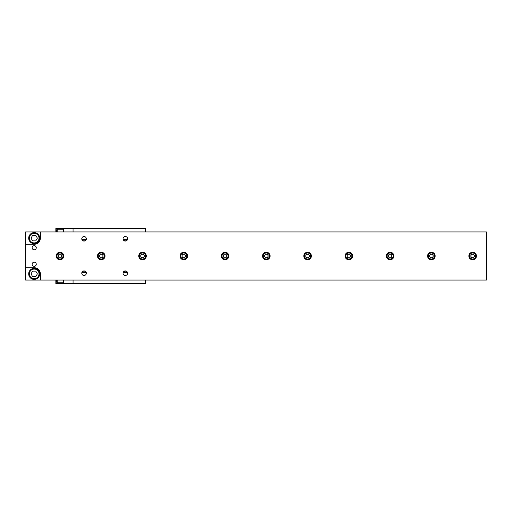 <?xml version="1.0" encoding="UTF-8"?>
<svg xmlns="http://www.w3.org/2000/svg" width="512" height="512" viewBox="0 0 512 512"><rect width="100%" height="100%" fill="white"/><g stroke="black" fill="none" stroke-linecap="round" stroke-linejoin="round"><path stroke-width="0.77" d="M145.274 231.93L145.274 228.486L73.056 228.486L73.056 231.93L73.056 228.486L63.424 228.486L63.424 231.93M145.274 280.07L145.274 283.514L73.056 283.514L73.056 280.07L73.056 283.514L55.859 283.514L55.859 280.07M55.859 231.93L55.859 228.486L63.424 228.486M63.424 280.07L63.424 283.514M86.342 273.197A2.285 2.285 0 0 1 82.918 275.174A2.285 2.285 0 0 1 82.918 271.213A2.285 2.285 0 0 1 86.342 273.197M86.342 238.803A2.285 2.285 0 0 1 82.918 240.787A2.285 2.285 0 0 1 82.918 236.826A2.285 2.285 0 0 1 86.342 238.803M127.61 238.803A2.285 2.285 0 0 1 124.186 240.787A2.285 2.285 0 0 1 124.186 236.826A2.285 2.285 0 0 1 127.61 238.803M127.61 273.197A2.285 2.285 0 0 1 124.186 275.174A2.285 2.285 0 0 1 124.186 271.213A2.285 2.285 0 0 1 127.61 273.197M40.384 273.882L40.384 280.07L25.6 280.07L25.6 267.693L34.195 267.693A6.189 6.189 0 0 1 40.384 273.882M34.195 244.307L25.6 244.307L25.6 231.93L40.384 231.93L40.384 238.118A6.189 6.189 0 0 1 34.195 244.307M40.384 231.93L486.4 231.93L486.4 280.07L40.384 280.07M25.6 267.693L25.6 244.307M476.429 256A3.782 3.782 0 0 1 470.752 259.277A3.782 3.782 0 0 1 470.752 252.723A3.782 3.782 0 0 1 476.429 256M393.894 256A3.782 3.782 0 0 1 388.224 259.277A3.782 3.782 0 0 1 388.224 252.723A3.782 3.782 0 0 1 393.894 256M311.366 256A3.782 3.782 0 0 1 305.69 259.277A3.782 3.782 0 0 1 305.69 252.723A3.782 3.782 0 0 1 311.366 256M228.832 256A3.782 3.782 0 0 1 223.162 259.277A3.782 3.782 0 0 1 223.162 252.723A3.782 3.782 0 0 1 228.832 256M146.304 256A3.782 3.782 0 0 1 140.627 259.277A3.782 3.782 0 0 1 140.627 252.723A3.782 3.782 0 0 1 146.304 256M63.77 256A3.782 3.782 0 0 1 58.099 259.277A3.782 3.782 0 0 1 58.099 252.723A3.782 3.782 0 0 1 63.77 256M105.037 256A3.782 3.782 0 0 1 99.36 259.277A3.782 3.782 0 0 1 99.36 252.723A3.782 3.782 0 0 1 105.037 256M187.565 256A3.782 3.782 0 0 1 181.894 259.277A3.782 3.782 0 0 1 181.894 252.723A3.782 3.782 0 0 1 187.565 256M270.099 256A3.782 3.782 0 0 1 264.422 259.277A3.782 3.782 0 0 1 264.422 252.723A3.782 3.782 0 0 1 270.099 256M352.634 256A3.782 3.782 0 0 1 346.957 259.277A3.782 3.782 0 0 1 346.957 252.723A3.782 3.782 0 0 1 352.634 256M435.162 256A3.782 3.782 0 0 1 429.485 259.277A3.782 3.782 0 0 1 429.485 252.723A3.782 3.782 0 0 1 435.162 256M36.262 264.256A2.061 2.061 0 0 1 33.165 266.042A2.061 2.061 0 0 1 33.165 262.464A2.061 2.061 0 0 1 36.262 264.256M36.262 247.744A2.061 2.061 0 0 1 33.165 249.536A2.061 2.061 0 0 1 33.165 245.958A2.061 2.061 0 0 1 36.262 247.744M82.234 240.179L85.888 240.179M123.501 240.179L127.149 240.179M82.234 271.821L85.888 271.821M123.501 271.821L127.149 271.821M127.507 239.494L123.142 239.494M86.24 239.494L81.882 239.494M127.398 239.77L123.251 239.77M86.131 239.77L81.984 239.77M81.882 272.506L86.24 272.506M123.142 272.506L127.507 272.506M34.195 268.378A5.504 5.504 0 0 0 29.434 276.634A5.504 5.504 0 0 0 38.963 276.634A5.504 5.504 0 0 0 34.195 268.378M32.608 271.13L35.782 271.13L37.376 273.882L35.782 276.634L32.608 276.634L31.021 273.882L32.608 271.13M34.195 232.614A5.504 5.504 0 0 0 29.434 240.87A5.504 5.504 0 0 0 38.963 240.87A5.504 5.504 0 0 0 34.195 232.614M32.608 235.366L35.782 235.366L37.376 238.118L35.782 240.87L32.608 240.87L31.021 238.118L32.608 235.366M56.55 280.07L56.55 282.138L57.235 282.822L57.235 280.07M57.235 231.93L57.235 229.178L56.55 229.862L56.55 231.93M57.235 229.178L63.424 229.178M59.987 259.437A3.437 3.437 0 0 0 62.963 254.278A3.437 3.437 0 0 0 57.011 254.278A3.437 3.437 0 0 0 59.987 259.437M60.979 257.722L58.995 257.722L58.003 256L58.995 254.278L60.979 254.278L61.971 256L60.979 257.722M101.254 259.437A3.437 3.437 0 0 0 104.23 254.278A3.437 3.437 0 0 0 98.278 254.278A3.437 3.437 0 0 0 101.254 259.437M102.246 257.722L100.262 257.722L99.27 256L100.262 254.278L102.246 254.278L103.238 256L102.246 257.722M142.522 259.437A3.437 3.437 0 0 0 145.498 254.278A3.437 3.437 0 0 0 139.539 254.278A3.437 3.437 0 0 0 142.522 259.437M143.514 257.722L141.53 257.722L140.531 256L141.53 254.278L143.514 254.278L144.506 256L143.514 257.722M183.782 259.437A3.437 3.437 0 0 0 186.765 254.278A3.437 3.437 0 0 0 180.806 254.278A3.437 3.437 0 0 0 183.782 259.437M184.781 257.722L182.79 257.722L181.798 256L182.79 254.278L184.781 254.278L185.773 256L184.781 257.722M225.05 259.437A3.437 3.437 0 0 0 228.032 254.278A3.437 3.437 0 0 0 222.074 254.278A3.437 3.437 0 0 0 225.05 259.437M226.042 257.722L224.058 257.722L223.066 256L224.058 254.278L226.042 254.278L227.034 256L226.042 257.722M266.317 259.437A3.437 3.437 0 0 0 269.293 254.278A3.437 3.437 0 0 0 263.341 254.278A3.437 3.437 0 0 0 266.317 259.437M267.309 257.722L265.325 257.722L264.333 256L265.325 254.278L267.309 254.278L268.301 256L267.309 257.722M307.584 259.437A3.437 3.437 0 0 0 310.56 254.278A3.437 3.437 0 0 0 304.602 254.278A3.437 3.437 0 0 0 307.584 259.437M308.576 257.722L306.592 257.722L305.594 256L306.592 254.278L308.576 254.278L309.568 256L308.576 257.722M348.845 259.437A3.437 3.437 0 0 0 351.827 254.278A3.437 3.437 0 0 0 345.869 254.278A3.437 3.437 0 0 0 348.845 259.437M349.843 257.722L347.853 257.722L346.861 256L347.853 254.278L349.843 254.278L350.835 256L349.843 257.722M390.112 259.437A3.437 3.437 0 0 0 393.094 254.278A3.437 3.437 0 0 0 387.136 254.278A3.437 3.437 0 0 0 390.112 259.437M391.104 257.722L389.12 257.722L388.128 256L389.12 254.278L391.104 254.278L392.096 256L391.104 257.722M431.379 259.437A3.437 3.437 0 0 0 434.355 254.278A3.437 3.437 0 0 0 428.403 254.278A3.437 3.437 0 0 0 431.379 259.437M432.371 257.722L430.387 257.722L429.395 256L430.387 254.278L432.371 254.278L433.363 256L432.371 257.722M472.646 259.437A3.437 3.437 0 0 0 475.622 254.278A3.437 3.437 0 0 0 469.664 254.278A3.437 3.437 0 0 0 472.646 259.437M473.638 257.722L471.654 257.722L470.662 256L471.654 254.278L473.638 254.278L474.63 256L473.638 257.722M102.586 254.912A1.722 1.722 0 0 1 102.746 256.858M34.195 269.069A4.813 4.813 0 0 1 38.368 276.288A4.813 4.813 0 0 1 30.029 276.288A4.813 4.813 0 0 1 34.195 269.069M34.195 233.306A4.813 4.813 0 0 1 38.368 240.525A4.813 4.813 0 0 1 30.029 240.525A4.813 4.813 0 0 1 34.195 233.306M59.987 259.027A3.027 3.027 0 0 1 57.37 254.49A3.027 3.027 0 0 1 62.611 254.49A3.027 3.027 0 0 1 59.987 259.027M101.254 259.027A3.027 3.027 0 0 1 98.63 254.49A3.027 3.027 0 0 1 103.872 254.49A3.027 3.027 0 0 1 101.254 259.027M142.522 259.027A3.027 3.027 0 0 1 139.898 254.49A3.027 3.027 0 0 1 145.139 254.49A3.027 3.027 0 0 1 142.522 259.027M183.782 259.027A3.027 3.027 0 0 1 181.165 254.49A3.027 3.027 0 0 1 186.406 254.49A3.027 3.027 0 0 1 183.782 259.027M225.05 259.027A3.027 3.027 0 0 1 222.432 254.49A3.027 3.027 0 0 1 227.674 254.49A3.027 3.027 0 0 1 225.05 259.027M266.317 259.027A3.027 3.027 0 0 1 263.693 254.49A3.027 3.027 0 0 1 268.934 254.49A3.027 3.027 0 0 1 266.317 259.027M307.584 259.027A3.027 3.027 0 0 1 304.96 254.49A3.027 3.027 0 0 1 310.202 254.49A3.027 3.027 0 0 1 307.584 259.027M348.845 259.027A3.027 3.027 0 0 1 346.227 254.49A3.027 3.027 0 0 1 351.469 254.49A3.027 3.027 0 0 1 348.845 259.027M390.112 259.027A3.027 3.027 0 0 1 387.494 254.49A3.027 3.027 0 0 1 392.736 254.49A3.027 3.027 0 0 1 390.112 259.027M431.379 259.027A3.027 3.027 0 0 1 428.755 254.49A3.027 3.027 0 0 1 433.997 254.49A3.027 3.027 0 0 1 431.379 259.027M472.646 259.027A3.027 3.027 0 0 1 470.022 254.49A3.027 3.027 0 0 1 475.264 254.49A3.027 3.027 0 0 1 472.646 259.027M57.235 282.822L63.424 282.822"/></g></svg>
